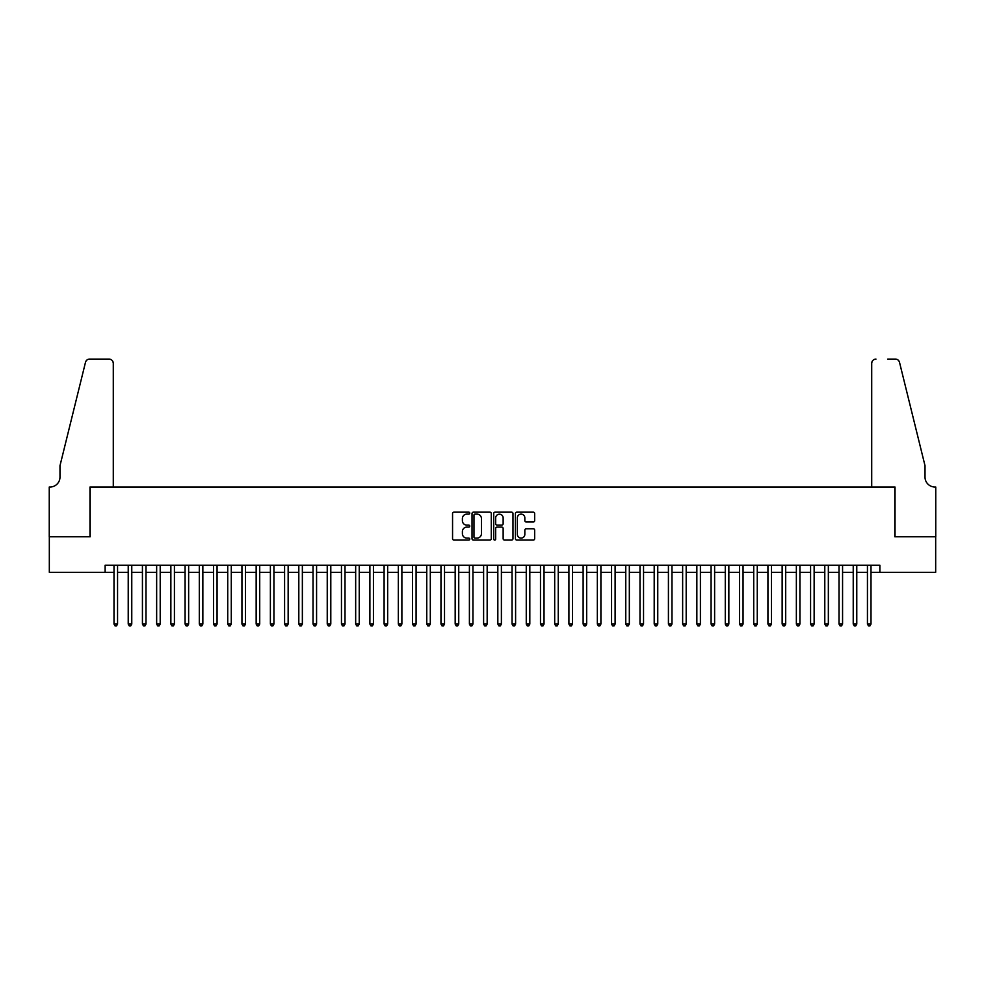<?xml version="1.0" encoding="UTF-8"?>
<svg xmlns="http://www.w3.org/2000/svg" width="985" height="985" viewBox="0 0 985 985"><rect width="100%" height="100%" fill="white"/><g stroke="black" fill="none" stroke-linecap="round" stroke-linejoin="round"><path stroke-width="1.48" d="M469.759 513.148A0.973 0.973 0 0 0 468.774 512.163L453.95 512.163A1.391 1.391 0 0 0 452.558 513.567L452.558 538.684A1.391 1.391 0 0 0 453.95 540.075L468.774 540.075A0.973 0.973 0 0 0 469.759 539.103A0.973 0.973 0 0 0 468.774 538.118L466.865 538.118A4.469 4.469 0 0 1 462.396 533.661L462.396 531.568A4.469 4.469 0 0 1 466.865 527.098L468.774 527.098A0.973 0.973 0 0 0 469.759 526.125A0.973 0.973 0 0 0 468.774 525.14L466.865 525.14A4.469 4.469 0 0 1 462.396 520.683L462.396 518.59A4.469 4.469 0 0 1 466.865 514.121L468.774 514.121A0.973 0.973 0 0 0 469.759 513.148M533.279 522.001A1.391 1.391 0 0 0 534.67 520.609L534.67 513.567A1.391 1.391 0 0 0 533.279 512.163L516.817 512.163A1.391 1.391 0 0 0 515.414 513.567L515.414 538.684A1.391 1.391 0 0 0 516.817 540.075L533.279 540.075A1.391 1.391 0 0 0 534.67 538.684L534.67 530.164A1.391 1.391 0 0 0 533.279 528.773L526.236 528.773A1.391 1.391 0 0 0 524.833 530.164L524.833 534.387A3.731 3.731 0 0 1 521.102 538.118A3.731 3.731 0 0 1 517.371 534.387L517.371 517.851A3.731 3.731 0 0 1 521.102 514.121A3.731 3.731 0 0 1 524.833 517.851L524.833 520.609A1.391 1.391 0 0 0 526.236 522.001L533.279 522.001M105.124 572.322L49.324 572.322L49.324 536.788L90.189 536.788L90.189 487.021L894.811 487.021L894.811 536.788L935.676 536.788L935.676 572.322L879.876 572.322L879.876 565.218L105.124 565.218L105.124 572.322L114.001 572.322M491.281 513.567A1.391 1.391 0 0 0 489.89 512.163L473.416 512.163A1.391 1.391 0 0 0 472.024 513.567L472.024 538.684A1.391 1.391 0 0 0 473.416 540.075L489.89 540.075A1.391 1.391 0 0 0 491.281 538.684L491.281 513.567M495.11 512.163L511.584 512.163A1.391 1.391 0 0 1 512.976 513.567L512.976 538.684A1.391 1.391 0 0 1 511.584 540.075L504.529 540.075A1.391 1.391 0 0 1 503.138 538.684L503.138 528.489A1.391 1.391 0 0 0 501.747 527.098L497.068 527.098A1.391 1.391 0 0 0 495.677 528.489L495.677 539.103A0.973 0.973 0 0 1 494.692 540.075A0.973 0.973 0 0 1 493.719 539.103L493.719 513.567A1.391 1.391 0 0 1 495.11 512.163M117.56 572.322L128.222 572.322M131.768 572.322L142.431 572.322M145.989 572.322L156.652 572.322M160.21 572.322L170.861 572.322M174.419 572.322L185.081 572.322M188.64 572.322L199.302 572.322M202.848 572.322L213.511 572.322M217.069 572.322L227.732 572.322M231.278 572.322L241.941 572.322M245.499 572.322L256.162 572.322M259.72 572.322L270.382 572.322M273.928 572.322L284.591 572.322M288.149 572.322L298.812 572.322M302.358 572.322L313.021 572.322M316.579 572.322L327.242 572.322M330.8 572.322L341.463 572.322M345.009 572.322L355.671 572.322M359.229 572.322L369.892 572.322M373.438 572.322L384.101 572.322M387.659 572.322L398.322 572.322M401.88 572.322L412.53 572.322M416.089 572.322L426.751 572.322M430.31 572.322L440.972 572.322M444.518 572.322L455.181 572.322M458.739 572.322L469.402 572.322M472.948 572.322L483.61 572.322M487.169 572.322L497.831 572.322M501.39 572.322L512.052 572.322M515.598 572.322L526.261 572.322M529.819 572.322L540.482 572.322M544.028 572.322L554.69 572.322M558.249 572.322L568.911 572.322M572.47 572.322L583.12 572.322M586.678 572.322L597.341 572.322M600.899 572.322L611.562 572.322M615.108 572.322L625.77 572.322M629.329 572.322L639.991 572.322M643.537 572.322L654.2 572.322M657.758 572.322L668.421 572.322M671.979 572.322L682.642 572.322M686.188 572.322L696.851 572.322M700.409 572.322L711.071 572.322M714.617 572.322L725.28 572.322M728.838 572.322L739.501 572.322M743.059 572.322L753.722 572.322M757.268 572.322L767.931 572.322M771.489 572.322L782.152 572.322M785.698 572.322L796.36 572.322M799.918 572.322L810.581 572.322M814.139 572.322L824.79 572.322M828.348 572.322L839.011 572.322M842.569 572.322L853.232 572.322M856.778 572.322L867.44 572.322M870.999 572.322L879.876 572.322M474.955 514.121A0.973 0.973 0 0 0 473.982 515.093L473.982 537.145A0.973 0.973 0 0 0 474.955 538.118L476.974 538.118A4.469 4.469 0 0 0 481.443 533.661L481.443 518.59A4.469 4.469 0 0 0 476.974 514.121L474.955 514.121M503.138 517.925A3.731 3.731 0 0 0 499.407 514.195A3.731 3.731 0 0 0 495.677 517.925L495.677 523.749A1.391 1.391 0 0 0 497.068 525.14L501.747 525.14A1.391 1.391 0 0 0 503.138 523.749L503.138 517.925M117.56 565.218L117.56 624.071L114.001 624.071L114.001 565.218M117.56 624.071L116.489 625.918L115.073 625.918L114.001 624.071M113.287 487.021L113.287 363.354A4.26 4.26 0 0 0 109.027 359.082L89.623 359.082A4.26 4.26 0 0 0 85.486 362.332L59.986 465.708L59.986 477.072A9.948 9.948 0 0 1 50.038 487.021L49.25 487.021L49.25 536.788L89.98 536.788L89.98 487.021L113.287 487.021L113.287 363.354C113.016 360.781 111.6 359.353 109.027 359.082L97.232 359.082M85.486 362.332C86.569 359.993 86.569 359.993 85.486 362.332C86.569 359.993 86.569 359.993 85.486 362.332M59.986 477.072A9.948 9.948 0 0 1 50.038 487.021M871.713 487.021L871.713 363.354L871.713 487.021L895.02 487.021L895.02 536.788L935.75 536.788L935.75 487.021L934.962 487.021A9.948 9.948 0 0 1 925.013 477.072A9.948 9.948 0 0 0 934.962 487.021M917.195 434.003L899.514 362.332L925.013 465.708L925.013 477.072M887.768 359.082L895.377 359.082A4.26 4.26 0 0 1 899.514 362.332C898.431 359.993 898.431 359.993 899.514 362.332C898.431 359.993 898.431 359.993 899.514 362.332M875.973 359.082A4.26 4.26 0 0 0 871.713 363.354C871.984 360.781 873.399 359.353 875.973 359.082M131.768 565.218L131.768 624.071L128.222 624.071L128.222 565.218M131.768 624.071L130.709 625.918L129.281 625.918L128.222 624.071M145.989 565.218L145.989 624.071L142.431 624.071L142.431 565.218M145.989 624.071L144.918 625.918L143.502 625.918L142.431 624.071M160.21 565.218L160.21 624.071L156.652 624.071L156.652 565.218M160.21 624.071L159.139 625.918L157.711 625.918L156.652 624.071M174.419 565.218L174.419 624.071L170.861 624.071L170.861 565.218M174.419 624.071L173.36 625.918L171.932 625.918L170.861 624.071M188.64 565.218L188.64 624.071L185.081 624.071L185.081 565.218M188.64 624.071L187.569 625.918L186.153 625.918L185.081 624.071M202.848 565.218L202.848 624.071L199.302 624.071L199.302 565.218M202.848 624.071L201.79 625.918L200.361 625.918L199.302 624.071M217.069 565.218L217.069 624.071L213.511 624.071L213.511 565.218M217.069 624.071L215.998 625.918L214.582 625.918L213.511 624.071M231.278 565.218L231.278 624.071L227.732 624.071L227.732 565.218M231.278 624.071L230.219 625.918L228.791 625.918L227.732 624.071M245.499 565.218L245.499 624.071L241.941 624.071L241.941 565.218M245.499 624.071L244.428 625.918L243.012 625.918L241.941 624.071M259.72 565.218L259.72 624.071L256.162 624.071L256.162 565.218M259.72 624.071L258.649 625.918L257.233 625.918L256.162 624.071M273.928 565.218L273.928 624.071L270.382 624.071L270.382 565.218M273.928 624.071L272.87 625.918L271.441 625.918L270.382 624.071M288.149 565.218L288.149 624.071L284.591 624.071L284.591 565.218M288.149 624.071L287.078 625.918L285.662 625.918L284.591 624.071M302.358 565.218L302.358 624.071L298.812 624.071L298.812 565.218M302.358 624.071L301.299 625.918L299.871 625.918L298.812 624.071M316.579 565.218L316.579 624.071L313.021 624.071L313.021 565.218M316.579 624.071L315.508 625.918L314.092 625.918L313.021 624.071M330.8 565.218L330.8 624.071L327.242 624.071L327.242 565.218M330.8 624.071L329.729 625.918L328.313 625.918L327.242 624.071M345.009 565.218L345.009 624.071L341.463 624.071L341.463 565.218M345.009 624.071L343.95 625.918L342.521 625.918L341.463 624.071M359.229 565.218L359.229 624.071L355.671 624.071L355.671 565.218M359.229 624.071L358.158 625.918L356.742 625.918L355.671 624.071M373.438 565.218L373.438 624.071L369.892 624.071L369.892 565.218M373.438 624.071L372.379 625.918L370.951 625.918L369.892 624.071M387.659 565.218L387.659 624.071L384.101 624.071L384.101 565.218M387.659 624.071L386.588 625.918L385.172 625.918L384.101 624.071M401.88 565.218L401.88 624.071L398.322 624.071L398.322 565.218M401.88 624.071L400.809 625.918L399.381 625.918L398.322 624.071M416.089 565.218L416.089 624.071L412.53 624.071L412.53 565.218M416.089 624.071L415.03 625.918L413.601 625.918L412.53 624.071M430.31 565.218L430.31 624.071L426.751 624.071L426.751 565.218M430.31 624.071L429.238 625.918L427.822 625.918L426.751 624.071M444.518 565.218L444.518 624.071L440.972 624.071L440.972 565.218M444.518 624.071L443.459 625.918L442.031 625.918L440.972 624.071M458.739 565.218L458.739 624.071L455.181 624.071L455.181 565.218M458.739 624.071L457.668 625.918L456.252 625.918L455.181 624.071M472.948 565.218L472.948 624.071L469.402 624.071L469.402 565.218M472.948 624.071L471.889 625.918L470.461 625.918L469.402 624.071M487.169 565.218L487.169 624.071L483.61 624.071L483.61 565.218M487.169 624.071L486.097 625.918L484.682 625.918L483.61 624.071M501.39 565.218L501.39 624.071L497.831 624.071L497.831 565.218M501.39 624.071L500.318 625.918L498.902 625.918L497.831 624.071M515.598 565.218L515.598 624.071L512.052 624.071L512.052 565.218M515.598 624.071L514.539 625.918L513.111 625.918L512.052 624.071M529.819 565.218L529.819 624.071L526.261 624.071L526.261 565.218M529.819 624.071L528.748 625.918L527.332 625.918L526.261 624.071M544.028 565.218L544.028 624.071L540.482 624.071L540.482 565.218M544.028 624.071L542.969 625.918L541.541 625.918L540.482 624.071M558.249 565.218L558.249 624.071L554.69 624.071L554.69 565.218M558.249 624.071L557.178 625.918L555.762 625.918L554.69 624.071M572.47 565.218L572.47 624.071L568.911 624.071L568.911 565.218M572.47 624.071L571.399 625.918L569.97 625.918L568.911 624.071M586.678 565.218L586.678 624.071L583.12 624.071L583.12 565.218M586.678 624.071L585.619 625.918L584.191 625.918L583.12 624.071M600.899 565.218L600.899 624.071L597.341 624.071L597.341 565.218M600.899 624.071L599.828 625.918L598.412 625.918L597.341 624.071M615.108 565.218L615.108 624.071L611.562 624.071L611.562 565.218M615.108 624.071L614.049 625.918L612.621 625.918L611.562 624.071M629.329 565.218L629.329 624.071L625.77 624.071L625.77 565.218M629.329 624.071L628.258 625.918L626.842 625.918L625.77 624.071M643.537 565.218L643.537 624.071L639.991 624.071L639.991 565.218M643.537 624.071L642.479 625.918L641.05 625.918L639.991 624.071M657.758 565.218L657.758 624.071L654.2 624.071L654.2 565.218M657.758 624.071L656.687 625.918L655.271 625.918L654.2 624.071M671.979 565.218L671.979 624.071L668.421 624.071L668.421 565.218M671.979 624.071L670.908 625.918L669.492 625.918L668.421 624.071M686.188 565.218L686.188 624.071L682.642 624.071L682.642 565.218M686.188 624.071L685.129 625.918L683.701 625.918L682.642 624.071M700.409 565.218L700.409 624.071L696.851 624.071L696.851 565.218M700.409 624.071L699.338 625.918L697.922 625.918L696.851 624.071M714.617 565.218L714.617 624.071L711.071 624.071L711.071 565.218M714.617 624.071L713.559 625.918L712.13 625.918L711.071 624.071M728.838 565.218L728.838 624.071L725.28 624.071L725.28 565.218M728.838 624.071L727.767 625.918L726.351 625.918L725.28 624.071M743.059 565.218L743.059 624.071L739.501 624.071L739.501 565.218M743.059 624.071L741.988 625.918L740.572 625.918L739.501 624.071M757.268 565.218L757.268 624.071L753.722 624.071L753.722 565.218M757.268 624.071L756.209 625.918L754.781 625.918L753.722 624.071M771.489 565.218L771.489 624.071L767.931 624.071L767.931 565.218M771.489 624.071L770.418 625.918L769.002 625.918L767.931 624.071M785.698 565.218L785.698 624.071L782.152 624.071L782.152 565.218M785.698 624.071L784.639 625.918L783.21 625.918L782.152 624.071M799.918 565.218L799.918 624.071L796.36 624.071L796.36 565.218M799.918 624.071L798.847 625.918L797.431 625.918L796.36 624.071M814.139 565.218L814.139 624.071L810.581 624.071L810.581 565.218M814.139 624.071L813.068 625.918L811.64 625.918L810.581 624.071M828.348 565.218L828.348 624.071L824.79 624.071L824.79 565.218M828.348 624.071L827.289 625.918L825.861 625.918L824.79 624.071M842.569 565.218L842.569 624.071L839.011 624.071L839.011 565.218M842.569 624.071L841.498 625.918L840.082 625.918L839.011 624.071M856.778 565.218L856.778 624.071L853.232 624.071L853.232 565.218M856.778 624.071L855.719 625.918L854.29 625.918L853.232 624.071M870.999 565.218L870.999 624.071L867.44 624.071L867.44 565.218M870.999 624.071L869.927 625.918L868.511 625.918L867.44 624.071"/></g></svg>
